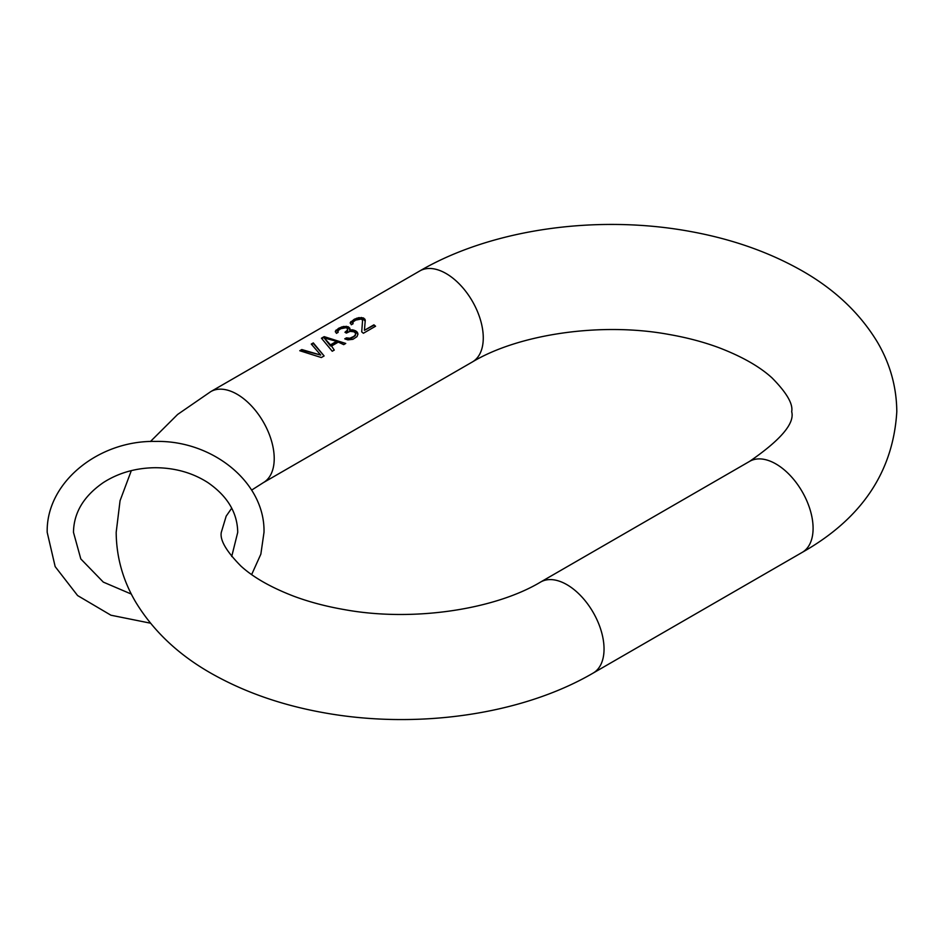 <?xml version="1.0" encoding="UTF-8"?>
<svg xmlns="http://www.w3.org/2000/svg" width="944" height="944" viewBox="0 0 944 944"><rect width="100%" height="100%" fill="white"/><g stroke="black" fill="none" stroke-linecap="round" stroke-linejoin="round"><path stroke-width="1.42" d="M347.947 326.695L343.486 326.471L338.719 328.241L335.356 331.167L336.43 333.35L338.117 332.371L338.082 330.612L340.784 328.701L346.247 327.674A52.557 30.35 60 0 1 346.944 328.016L347.663 329.904L344.973 332.253A52.557 30.35 60 0 1 346.354 333.102L350.082 331.356L353.858 331.781A52.557 30.35 60 0 1 355.239 332.784L355.605 334.447L353.929 336.371L349.858 338.235L346.436 337.869L344.737 338.849L347.829 339.887L352.926 339.309L357.009 336.619L357.988 334.023L356.938 331.816A52.557 30.35 -120 0 0 355.546 330.801L352.112 329.775L349.728 330.329L350.047 328.925L348.643 327.037A52.557 30.35 -120 0 0 347.947 326.695L347.947 327.887L341.433 327.651L338.046 329.208L335.368 331.934M348.643 327.037L348.643 328.288L347.947 327.887M299.767 350.731L321.349 357.54L324.111 355.947L313.314 342.908L311.284 344.076L320.724 355.062L301.797 349.551L299.767 350.731M321.444 338.212L332.241 351.251L334.27 350.082L331.521 346.023L338.294 342.117L343.71 344.631L345.74 343.451L324.158 336.642L321.444 338.212M361.717 331.875A52.557 30.35 60 0 1 363.369 333.267L375.57 326.235A52.557 30.35 -120 0 0 373.918 324.83L364.431 330.306L365.281 320.122L363.877 318.234A52.557 30.35 -120 0 0 363.192 317.904L358.732 317.668L354.307 319.237L350.259 322.565L351.333 324.748L353.021 323.768L352.985 322.01L355.687 320.099L361.151 319.072A52.557 30.35 60 0 1 361.847 319.414L362.555 320.523L361.717 331.875L362.555 320.523M320.724 355.062L301.797 350.13L300.581 350.838M324.111 355.947L313.314 343.486L311.697 344.418M345.74 343.451L324.158 337.22L321.857 338.554M334.27 350.082L331.521 346.023M336.571 341.315L336.571 342.436L330.471 345.964L324.181 337.952L336.571 341.315L330.471 344.843L324.181 337.952M330.471 344.843L330.471 345.964M355.605 334.447L355.274 335.639L351.9 337.987L345.598 339.226M347.663 329.904L347.663 331.238L346.106 332.937M337.763 332.571L337.763 331.497M349.858 329.751L348.643 328.288M357.918 334.27L355.546 331.887L351.321 331.261M346.436 337.869L346.436 338.743M347.463 338.2L347.463 338.943M348.832 338.353L348.832 338.955M346.318 331.474L346.318 332.819M336.017 330.117L336.017 330.778M341.433 326.99L341.433 327.651M343.486 326.471L343.486 327.261M346.224 326.258L346.224 327.285M349.681 327.957L349.681 329.279M349.728 330.329L349.728 331.509M352.112 329.775L352.112 331.073M353.823 330.058L353.823 331.285M355.546 330.801L355.546 331.887M356.938 331.816L356.938 332.677M357.634 332.807L357.634 333.48M352.667 323.969L352.667 322.895M365.186 321.196L363.192 319.084L358.732 318.458L354.307 319.815L350.271 323.32M375.57 326.235L373.918 325.279L364.431 330.306M350.92 321.515L350.92 322.175M356.679 318.187L356.679 318.848M358.732 317.668L358.732 318.458M361.469 317.467L361.469 318.482M363.192 317.904L363.192 319.084M363.877 318.234L363.877 319.485M364.927 319.155L364.927 320.476M419.82 270.928C492.048 228.778 597.741 214.3 690.737 231.551C730.29 238.773 765.867 250.998 797.468 268.249C832.502 287.283 859.182 311.968 877.507 342.294C890.157 363.912 896.588 387.028 896.8 411.655C893.189 471.823 861.66 518.74 802.211 552.382A52.557 30.35 60 0 0 813.091 528.321A52.557 30.35 60 0 0 790.152 475.434A52.557 30.35 60 0 0 749.654 461.345C780.877 439.821 794.883 423.254 791.686 411.655C793.208 403.973 786.671 392.728 772.039 377.907C759.719 366.638 742.102 356.608 719.186 347.781C703.799 342.047 687.031 337.598 668.859 334.436C600.254 321.774 518.138 334.471 472.378 361.953A52.557 30.35 -120 0 0 483.269 337.893A52.557 30.35 -120 0 0 460.318 285.005A52.557 30.35 -120 0 0 419.82 270.928L210.772 391.618L177.637 414.44L150.426 441.532M472.378 361.953L263.329 482.655A52.557 30.35 60 0 0 274.22 458.595A52.557 30.35 -120 0 0 251.269 405.696A52.557 30.35 -120 0 0 210.772 391.618M131.322 470.619L120.065 500.686L116.183 532.345C116.395 556.972 122.826 580.088 135.476 601.706C153.801 632.032 180.481 656.717 215.515 675.751C247.116 693.002 282.693 705.227 322.246 712.449C415.242 729.7 520.935 715.222 593.162 673.072A52.557 30.35 60 0 0 604.042 649.012A52.557 30.35 -120 0 0 581.103 596.124A52.557 30.35 -120 0 0 540.605 582.047C494.845 609.529 412.729 622.226 344.123 609.564C325.951 606.402 309.184 601.953 293.796 596.219C270.881 587.392 253.263 577.362 240.944 566.093C226.312 551.272 219.775 540.027 221.297 532.345L226.182 516.132L231.717 508.179M749.654 461.345L540.605 582.047M263.329 482.655L251.647 490.101M802.211 552.382L593.162 673.072M251.647 574.589L260.851 554.152L264.001 532.345C265.229 482.573 212.636 440.152 155.607 441.426C98.565 440.152 45.973 482.573 47.2 532.345L55.165 566.612L77.597 595.558L110.932 615.217L150.426 623.17M231.717 556.512L237.723 532.345C237.428 512.734 227.492 496.143 207.892 482.596C192.718 472.861 175.289 467.894 155.607 467.705C135.912 467.894 118.484 472.861 103.309 482.596C83.709 496.143 73.774 512.734 73.479 532.345L80.806 558.931L103.309 582.106L131.322 594.083"/></g></svg>
